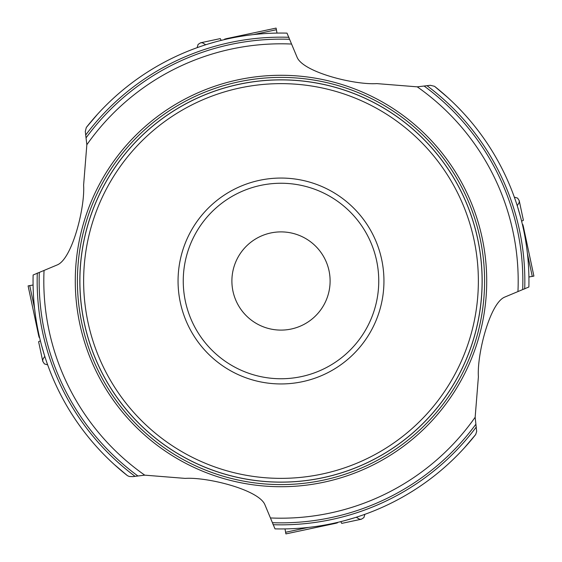<?xml version="1.0" encoding="UTF-8"?>
<svg xmlns="http://www.w3.org/2000/svg" width="562" height="562" viewBox="0 0 562 562"><rect width="100%" height="100%" fill="white"/><g stroke="black" fill="none" stroke-linecap="round" stroke-linejoin="round"><path stroke-width="0.84" d="M144.75 475.157L185.193 478.395C207.301 476.885 258.506 489.699 264.835 504.564L275.001 528.87A247.94 247.94 0 0 0 475.691 434.524L476.674 431.447L475.157 417.25L478.395 376.807C476.885 354.699 489.699 303.494 504.564 297.165L528.87 286.999A247.94 247.94 0 0 0 434.524 86.309L430.323 85.298L417.25 86.843L376.807 83.605C354.699 85.115 303.494 72.301 297.165 57.436L286.999 33.13A247.94 247.94 0 0 0 86.309 127.476L85.298 131.473L86.843 144.75L83.605 185.193C85.115 207.301 72.301 258.506 57.436 264.835L33.13 275.001A247.94 247.94 0 0 0 127.476 475.691L129.267 476.485L132.751 476.632L144.75 475.157A237.192 237.192 0 0 1 44.033 270.687M215.365 41.904L208.172 43.991M97.514 114.241L86.309 127.476M447.759 97.514L434.524 86.309M520.468 216.742L517.581 206.816M464.486 447.759L475.691 434.524M345.391 520.433L355.051 517.63M44.763 356.28L42.803 359.497L42.782 361.359L44.412 363.895L47.672 364.857M41.532 345.272L44.412 355.177M42.796 361.422L38.609 341.717L40.38 340.818M329.037 270.793A49.112 49.112 0 0 1 265.826 327.702A49.112 49.112 0 0 1 248.137 244.505A49.112 49.112 0 0 1 329.037 270.793M381.696 259.595A102.944 102.944 0 0 0 212.12 204.498A102.944 102.944 0 0 0 249.191 378.907A102.944 102.944 0 0 0 381.696 259.595M114.241 464.486L127.476 475.691M356.28 517.237L359.497 519.197L361.359 519.218L363.895 517.588L364.857 514.328M361.422 519.204L341.717 523.391L340.818 521.62M517.237 205.72L519.197 202.503L519.218 200.641L517.588 198.105L514.328 197.143M519.204 200.578L523.391 220.283L521.62 221.182M205.72 44.763L202.503 42.803L200.641 42.782L198.105 44.412L197.143 47.672M200.578 42.796L220.283 38.609L221.182 40.38M477.714 239.187A201.112 201.112 0 0 0 239.187 84.286A201.112 201.112 0 0 0 84.286 322.813A201.112 201.112 0 0 0 322.813 477.714A201.112 201.112 0 0 0 477.714 239.187A201.112 201.112 0 0 0 239.187 84.286A201.112 201.112 0 0 0 84.286 322.813A201.112 201.112 0 0 0 322.813 477.714A201.112 201.112 0 0 0 477.714 239.187M39.579 337.481L39.164 337.446L38.652 335.556L39.08 335.324M28.233 285.875L33.088 285.004L28.1 285.918L38.652 335.556L28.1 285.903M224.519 39.579L224.554 39.164L226.444 38.652L226.676 39.08M276.125 28.233L276.996 33.088L276.082 28.1L226.444 38.652L276.097 28.1M522.421 224.519L522.836 224.554L523.348 226.444L522.92 226.676M533.767 276.125L528.912 276.996L533.9 276.082L523.348 226.444L533.9 276.097M337.481 522.421L337.446 522.836L335.556 523.348L335.324 522.92M285.875 533.767L285.004 528.912L285.918 533.9L335.556 523.348L285.903 533.9M79.776 323.768A205.72 205.72 0 0 1 344.569 85.354A205.72 205.72 0 0 1 418.655 433.878A205.72 205.72 0 0 1 79.776 323.768M475.157 417.25A237.192 237.192 0 0 1 270.687 517.967M417.25 86.843A237.192 237.192 0 0 1 517.967 291.313M86.843 144.75A237.192 237.192 0 0 1 291.313 44.033M85.719 134.985A243.831 243.831 0 0 1 288.952 37.296M86.267 137.578A241.85 241.85 0 0 1 289.592 39.305M427.015 85.719A243.831 243.831 0 0 1 524.704 288.952M424.422 86.267A241.85 241.85 0 0 1 522.695 289.592M476.281 427.015A243.831 243.831 0 0 1 273.048 524.704M475.733 424.422A241.85 241.85 0 0 1 272.408 522.695M185.39 301.323A97.746 97.746 0 0 0 346.41 353.638A97.746 97.746 0 0 0 311.207 188.038A97.746 97.746 0 0 0 185.39 301.323M84.23 322.827A201.168 201.168 0 0 1 343.164 89.681A201.168 201.168 0 0 1 415.606 430.492A201.168 201.168 0 0 1 84.23 322.827M81.855 323.333A203.592 203.592 0 0 0 417.229 432.297A203.592 203.592 0 0 0 343.916 87.37A203.592 203.592 0 0 0 81.855 323.333M134.985 476.281A243.831 243.831 0 0 1 37.296 273.048M137.578 475.733A241.85 241.85 0 0 1 39.305 272.408M474.054 239.967A197.367 197.367 0 0 0 148.937 134.325A197.367 197.367 0 0 0 220.009 468.708A197.367 197.367 0 0 0 474.054 239.967M29.723 285.566L34.577 308.39M276.434 29.723L253.61 34.577M532.277 276.434L527.423 253.61M285.566 532.277L308.39 527.423"/></g></svg>
